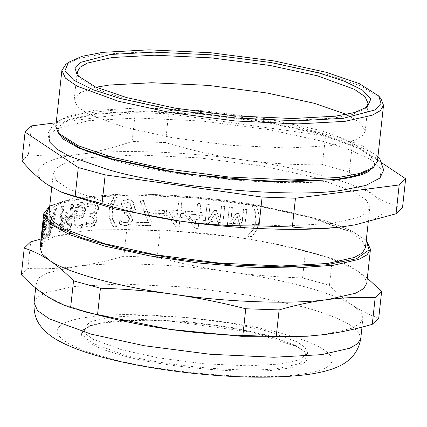 <?xml version="1.0" encoding="UTF-8"?>
<svg xmlns="http://www.w3.org/2000/svg" width="427" height="427" viewBox="0 0 427 427"><rect width="100%" height="100%" fill="white"/><g stroke="black" fill="none" stroke-linecap="round" stroke-linejoin="round"><path stroke-width="0.32" stroke-dasharray="2.13 1.6" d="M244.532 228.365L246.571 209.582L243.497 209.113L241.89 223.876L238.474 213.623L236.136 213.286L230.639 222.264L232.24 207.495L229.272 207.1L227.233 225.878L231.055 226.395L237.124 216.665L240.716 227.783L244.532 228.365L246.822 209.411L243.726 208.936L242.125 223.705L238.682 213.447L236.323 213.11L230.799 222.077L232.405 207.314L229.416 206.914L227.377 225.696L231.22 226.214L237.321 216.484L240.94 227.607L244.783 228.194M164.23 213.649L164.56 210.607L155.343 210.175L155.017 213.222L164.23 213.649L164.304 210.383L155.028 209.951L154.697 212.993L163.973 213.425M155.017 213.222L154.697 212.993M155.343 210.175L155.028 209.951M128.378 222.104L125.581 222.883L122.501 222.12L120.318 220.748L119.934 224.298L125.501 225.782L130.379 224.362L132.909 219.745L130.219 214.45L129.338 214.135L132.578 212.278L134.665 207.661L133.267 202.008L131.254 200.364L127.993 199.703L121.834 201.309L121.449 204.859L127.497 202.601L129.589 203.038L130.731 203.994L131.548 207.89L129.803 211.52L125.084 212.427L124.785 215.208L127.993 215.635L129.861 219.387L128.378 222.104L127.903 221.875L125.09 222.654L121.989 221.891L119.79 220.519L119.405 224.068L125.01 225.552L129.92 224.132L132.455 219.515L129.76 214.226L128.885 213.66L132.119 212.048L134.217 207.431L132.808 201.779L130.795 200.146L127.497 199.473L121.305 201.08L120.916 204.629L127 202.371L129.114 202.814L130.256 203.764L131.084 207.661L129.328 211.29L124.583 212.198L124.278 214.978L127.524 215.411L129.392 219.158L127.903 221.875M122.629 222.173L121.989 221.891L122.629 222.173M124.785 215.208L124.278 214.978M125.084 212.427L124.583 212.198M130.731 203.994L130.256 203.764M121.663 204.853L121.129 204.624M121.449 204.859L120.916 204.629M121.834 201.309L121.305 201.08M132.578 212.278L132.119 212.048M129.365 213.89L128.885 213.66M129.338 214.135L128.863 213.906M130.379 224.362L129.92 224.132M119.934 224.298L119.405 224.068M120.318 220.748L119.79 220.519M120.494 220.748L119.971 220.519M93.214 223.406L90.898 224.362L89.366 224.191L86.67 222.6L86.281 226.155L87.989 226.929L90.775 227.249L94.831 225.509L97.02 220.759C97.126 217.797 96.171 216.019 94.153 215.427L96.876 213.367L98.701 208.648L97.639 203.129L95.381 201.379L93.332 201.186L88.304 203.204L87.914 206.753L92.867 204.101L94.196 204.245L95.499 205.264L96.102 209.081L94.591 212.795L90.7 214.018L90.401 216.799L92.622 216.847L94.49 220.61L93.214 223.406L92.515 223.182L90.188 224.143L88.629 223.967L85.928 222.387L85.544 225.936L87.236 226.705L90.065 227.025L94.143 225.285L96.342 220.54C96.449 217.578 95.488 215.795 93.46 215.208L96.192 213.142L98.029 208.424L96.956 202.905L94.687 201.16L92.616 200.968L87.556 202.985L87.172 206.535L92.152 203.882L93.497 204.026L94.799 205.045L95.413 208.856L93.892 212.577L89.98 213.799L89.681 216.58L91.922 216.633L93.796 220.385L92.515 223.182M94.436 215.502L93.46 215.208L94.436 215.502M90.401 216.799L89.681 216.58M90.7 214.018L89.98 213.799M95.499 205.264L94.799 205.045M88.085 206.732L87.343 206.519M87.914 206.753L87.172 206.535M88.304 203.204L87.556 202.985M96.876 213.367L96.192 213.142M94.18 215.181L93.486 214.962M94.831 225.509L94.143 225.285M86.281 226.155L85.544 225.936M86.67 222.6L85.928 222.387M86.809 222.59L86.073 222.371M88.405 223.812L87.674 223.593M81.744 215.144L79.561 216.292L78.429 216.233L76.892 215.32L77.025 213.74C77.442 210.351 78.056 208.093 78.862 206.962L81.007 205.264L81.765 205.302L83.345 210.639L81.744 215.144L80.965 214.93L78.771 216.078L77.623 216.019L76.086 215.112L76.219 213.532C76.636 210.143 77.25 207.885 78.061 206.753L80.217 205.051L80.986 205.088L82.576 210.426L80.965 214.93M76.892 215.32L76.086 215.112M78.862 206.962L78.061 206.753M83.094 217.113L85.63 210.511L84.717 204.41L82.592 202.595L81.29 202.526L77.559 205.302C76.273 207.244 75.376 210.42 74.874 214.818C74.378 219.19 74.56 222.59 75.408 225.018L78.44 228.199L80.377 228.296L82.31 227.719L82.657 224.495L80.399 225.435L79.171 225.371L76.63 217.733L78.451 218.944L79.742 219.003L83.094 217.113L82.331 216.9L84.872 210.292L83.954 204.191L81.819 202.387L80.5 202.313L76.753 205.093C75.456 207.042 74.554 210.212 74.052 214.616C73.561 218.982 73.743 222.382 74.597 224.81L77.639 227.986L79.603 228.082L81.541 227.506L81.893 224.282L79.625 225.221L78.381 225.157L75.825 217.524L77.65 218.731L78.958 218.789L82.331 216.9M76.63 217.733L75.825 217.524M82.56 224.506L81.797 224.292M82.657 224.495L81.893 224.282M82.31 227.719L81.541 227.506M77.559 205.302L76.753 205.093M47.888 213.201L47.205 213.783L44.808 235.853L43.383 237.369L43.063 240.332L47.2 236.804L47.52 233.841L45.492 235.266L47.888 213.201L46.89 213.052L46.201 213.639L43.805 235.709L42.374 237.236L42.054 240.198L46.212 236.643L46.538 233.686L44.493 235.122L46.89 213.052M47.205 213.783L46.201 213.639M45.492 235.266L44.493 235.122M47.52 233.841L46.538 233.686M47.2 236.804L46.212 236.643M43.063 240.332L42.054 240.198M43.383 237.369L42.374 237.236M44.808 235.853L43.805 235.709M43.767 223.268L44.429 220.935L44.84 223.897L44.435 227.628L44.114 223.849L43.789 224.33L42.78 236.451C42.609 235.72 42.385 236.707 42.108 239.408L41.91 243.892L42.652 243.096L42.252 246.785L41.59 246.774L41.558 244.169L43.725 223.625M40.811 247.03L41.83 247.126L41.211 246.737M40.891 243.796L41.243 243.79M41.761 236.355L42.78 236.451L41.638 236.12M43.821 223.823L44.114 223.849L43.805 223.636M43.26 220.535L44.429 220.935L43.41 220.839M42.849 231.909L41.83 231.802M42.732 234.268L41.713 234.167M42.705 234.514L41.686 234.412M42.252 246.785L41.238 246.699M42.652 243.096L41.638 243.006M42.631 243.048L41.616 242.958M41.851 242.392L40.832 242.29M42.924 236.926L41.905 236.836M43.228 234.129L42.209 234.033M42.999 231.69L41.974 231.589M44.408 227.58L43.394 227.495M44.435 227.628L43.415 227.543M44.84 223.897L43.821 223.812M41.723 243.134C42.374 241.543 43.218 236.537 44.259 228.119C45.011 219.852 45.102 216.222 44.536 217.22L43.666 223.887L44.109 219.793L44.066 220.199L43.047 220.086L43.517 217.097C44.088 216.094 43.997 219.718 43.244 227.986C42.209 236.403 41.36 241.415 40.704 243.016L41.584 243.043L40.565 242.931M42.647 223.727L43.671 223.839L44.221 220.054C44.589 219.387 44.488 222.067 43.912 228.093L42.972 230.441L42.657 233.339L43.575 231.023L41.584 243.043M43.575 231.023L42.561 230.895L41.003 240.22L42.017 240.337L40.891 240.454L40.971 239.173L41.99 239.285L41.568 243.171M42.759 222.734L43.202 219.937L44.323 219.884L43.202 219.937C43.575 219.259 43.474 221.939 42.897 227.959L41.953 230.329L41.638 233.227L42.561 230.895M44.691 216.975L43.517 217.097L44.691 216.975M41.985 239.333L40.965 239.221M42.657 233.339L41.638 233.227M42.972 230.441L41.953 230.329M43.912 228.093L42.897 227.959M43.666 223.887L42.641 223.78M49.708 220.407L50.685 220.567L53.231 219.366L52.275 219.195L49.665 231.578L49.708 220.407L52.275 219.195M53.231 219.366L50.632 231.744L49.665 231.578M50.632 231.744L50.653 224.538M50.808 211.248L49.874 211.797L49.623 235.458L50.973 234.823L56.791 208.536L55.451 209.049L53.861 216.388L50.717 217.877L50.808 211.248L49.826 211.087L48.891 211.643L48.651 235.298L50.012 234.653L55.852 208.36L54.501 208.878L52.905 216.217L49.74 217.711L49.826 211.087M49.874 211.797L48.891 211.643M50.717 217.877L49.74 217.711M53.861 216.388L52.905 216.217M55.451 209.049L54.501 208.878M56.791 208.536L55.852 208.36M50.973 234.823L50.012 234.653M49.623 235.458L48.651 235.298M70.999 229.256L73.722 204.223L71.811 204.576L69.468 226.139L67.477 212.203L66.409 212.443L61.568 227.901L63.911 206.337L62.433 206.732L59.716 231.765L61.894 231.188L66.591 216.5L68.357 229.747L70.999 229.256L70.167 229.053L72.884 204.021L70.962 204.378L68.619 225.936L66.607 212.005L65.534 212.246L60.671 227.708L63.015 206.145L61.525 206.545L58.809 231.573L61.002 230.996L65.721 216.302L67.509 229.55L70.167 229.053M73.722 204.223L72.884 204.021M68.357 229.747L67.509 229.55M66.591 216.5L65.721 216.302M61.894 231.188L61.002 230.996M59.716 231.765L58.809 231.573M62.433 206.732L61.525 206.545M63.911 206.337L63.015 206.145M61.568 227.901L60.671 227.708M66.409 212.443L65.534 212.246M67.477 212.203L66.607 212.005M69.468 226.139L68.619 225.936M71.811 204.576L70.962 204.378M118.098 195.022L119.56 194.232C156.73 193.217 208.638 197.109 251.364 204.106L251.439 204.101C204.64 196.767 160.627 193.468 119.405 194.205L115.349 200.263L114.772 200.039L118.098 195.022C155.834 193.922 208.974 197.904 252.453 205.093L255.127 210.559L256.269 220.727L252.997 230.153L247.5 235.944L251.257 236.718C255.65 233.041 258.276 227.874 259.13 221.213C259.696 215.32 258.666 210.143 256.029 205.681L255.095 204.714L326.244 221.021L351.725 230.906L366.233 240.598M49.713 206.214L75.237 197.952L119.56 194.232M49.751 205.889L74.72 197.984L116.315 194.317C112.845 198.523 110.716 203.823 109.942 210.217C109.296 216.852 110.433 222.302 113.358 226.566L116.646 226.326L113.219 219.857L112.386 210.121L115.349 200.263M116.646 226.326L116.096 226.096L112.643 219.633L111.799 209.897L114.772 200.039M116.63 226.486L116.096 226.096M113.358 226.566L112.787 226.342L116.08 226.257M116.315 194.317L114.996 195.107C111.933 199.067 110.049 204.026 109.344 209.988C108.698 216.622 109.846 222.072 112.787 226.342M150.998 225.675L151.409 221.923L143.461 200.354L140.147 200.29L148.489 222.638L136.378 222.36L136.058 225.301L150.998 225.675L150.667 225.445L151.073 221.693L143.066 200.124L139.73 200.066L148.137 222.408L135.951 222.131L135.631 225.072L150.667 225.445M151.409 221.923L151.073 221.693M136.058 225.301L135.631 225.072M136.378 222.36L135.951 222.131M148.489 222.638L148.137 222.408M140.147 200.29L139.73 200.066M143.461 200.354L143.066 200.124M177.456 213.276L176.394 223.049L169.092 212.737L177.456 213.276L176.218 222.83L168.862 212.513L177.28 213.057M183.669 213.735L183.962 211.034L180.973 210.81L181.907 202.206L178.683 201.976L177.744 210.575L166.781 209.887L166.397 213.42L176.105 227.015L179.191 227.239L180.68 213.505L183.669 213.735L183.829 210.821L180.818 210.591L181.753 201.992L178.507 201.757L177.573 210.356L166.541 209.668L166.156 213.196L175.929 226.796L179.036 227.02L180.525 213.292L183.535 213.516M196.361 214.818L195.299 224.597L187.853 214.071L196.303 214.61L195.24 224.388L187.747 213.858L196.303 214.61M202.644 215.432L202.937 212.731L199.916 212.432L200.85 203.834L197.589 203.519L196.65 212.123L185.494 211.157L185.11 214.685L195.011 228.562L198.133 228.861L199.622 215.133L202.644 215.432L202.921 212.529L199.884 212.224L200.818 203.626L197.53 203.311L196.596 211.915L185.366 210.943L184.982 214.471L194.958 228.354L198.096 228.658L199.59 214.925L202.628 215.224M222.622 225.285L224.666 206.503L221.512 206.108L219.91 220.876L216.404 210.735L214.018 210.458L208.456 219.547L210.063 204.784L207.058 204.464L205.019 223.246L208.883 223.657L215.032 213.799L218.715 224.799L222.622 225.285L224.778 206.31L221.608 205.915L220.001 220.684L216.468 210.538L214.071 210.26L208.477 219.35L210.084 204.581L207.063 204.261L205.024 223.043L208.91 223.46L215.091 213.601L218.805 224.607L222.739 225.093M251.364 204.106L255.095 204.714C258.154 209.486 259.386 215.037 258.794 221.373C257.945 228.029 255.33 233.201 250.959 236.884L247.228 236.11L252.693 230.313L255.949 220.882L254.823 210.719L251.364 204.106L252.453 205.093M250.959 236.884L251.257 236.718M247.206 236.275L247.484 236.104M247.228 236.11L247.5 235.944M366.27 240.278L351.373 230.644L326.724 221.127L255.095 204.714M40.031 247.799L43.111 242.509L51.037 237.924L79.198 231.509L97.356 229.806L161.828 229.849L233.249 236.782C261.884 240.86 287.328 245.925 309.575 251.989L340.02 262.023L357.452 270.825L364.658 277.15L366.761 283.293M48.945 213.313L52.121 208.018L60.074 203.556L86.884 197.53L133.192 195.011L194.861 197.898L258.554 206.156L310.066 217.37L350.519 232.128L362.011 240.107L365.464 247.697M21.35 274.726L27.814 268.498C44.173 269.17 60.036 268.524 75.387 266.549C90.743 264.601 106.905 261.159 123.873 256.232L157.227 257.369C182.142 263.737 206.214 268.556 229.443 271.823C252.672 275.116 277.048 277.144 302.572 277.908L329.463 285.273C337.704 293.771 345.769 300.629 353.647 305.865C361.52 311.118 369.883 315.19 378.738 318.078M329.463 285.273L332.355 258.607L305.465 251.236C280.555 244.874 256.483 240.054 233.249 236.782C210.02 233.494 185.644 231.466 160.125 230.703L126.771 229.561L95.974 229.897L79.198 231.509L40.987 239.008M367.321 278.153L357.452 270.825C349.574 265.567 341.21 261.495 332.355 258.607M27.814 268.498L30.712 241.831M123.873 256.232L126.771 229.561M157.227 257.369L160.125 230.703M302.572 277.908L305.465 251.236M88.352 312.729L62.62 303.971L45.534 295.313L38.329 288.988L36.226 282.845L39.305 277.55L47.232 272.965L75.387 266.549C109.904 261.65 175.662 263.902 229.443 271.823C258.079 275.901 283.517 280.966 305.769 287.029C327.835 293.114 343.794 299.391 353.647 305.865L360.847 312.19L362.955 318.334L359.876 323.629L351.949 328.214L323.789 334.629L305.631 336.332M382.603 163.392L352.44 143.312L349.307 172.124C358.088 182.436 366.729 190.415 375.237 196.062C383.745 201.741 392.835 205.563 402.522 207.543M352.44 143.312L325.55 135.941L322.417 164.753L349.307 172.124M325.55 135.941L168.612 113.769L165.484 142.581C192.257 150.592 218.186 156.367 243.273 159.895C268.359 163.456 294.742 165.073 322.417 164.753M168.612 113.769L135.258 112.627L132.13 141.438L165.484 142.581M31.534 125.874L28.406 154.686C45.945 156.554 63.009 156.426 79.593 154.296C96.171 152.188 113.683 147.902 132.13 141.438M135.258 112.627L54.859 122.896M21.942 160.915L28.406 154.686M64.536 193.436L47.872 184.854C26.773 171.83 40.314 158.785 79.593 154.296C116.261 149.087 186.129 151.478 243.273 159.895C301.04 167.715 357.372 183.151 375.237 196.062L384.129 204.709L383.729 212.859L373.502 219.788L354.506 224.938M365.88 107.956L364.637 109.04L352.232 114.527L333.322 118.156L290.744 120.473L234.049 117.815L175.492 110.23L128.137 99.918L97.527 89.499L79.529 78.066L78.547 76.743M65.827 64.408L79.539 58.344L100.441 54.33L147.502 51.774L210.159 54.704L274.881 63.095L327.221 74.49L361.055 86.003L380.948 98.642M55.798 126.435L59.027 121.054L67.108 116.523L94.351 110.401L141.406 107.839L204.069 110.774L268.791 119.16L321.131 130.555L362.235 145.554L373.913 153.661L377.425 161.374M60.607 135.775L58.083 129.216L61.258 123.921L69.206 119.459L96.022 113.433L142.33 110.913L203.994 113.801L267.692 122.053L319.204 133.272L359.651 148.03L371.143 156.01L374.596 163.6L370.721 169.466M367.321 172.198L336.593 180.007C291.081 187.981 168.339 177.077 113.411 160.173L83.313 150.203L63.34 139.175M58.622 133.405L58.013 129.845L61.189 124.545L69.142 120.088L95.952 114.062L142.26 111.538L203.925 114.431L267.622 122.682L319.134 133.897L359.582 148.66L371.079 156.64L374.532 164.23L373.171 167.576M377.911 156.885L373.716 153.368L341.072 138.156L284.921 123.814L216.334 113.657L162.095 109.84L113.902 110.139L82.897 113.433L61.045 119.453L53.855 123.654L47.792 133.566L49.772 142.191L49.265 134.937L56.407 128.762L88.544 120.665L137.355 118.007L202.35 121.049L269.485 129.749L323.778 141.572L350.748 150.203L371.047 159.767L381.348 169.391L379.929 178.054M108.693 203.599L68.24 188.835L56.748 180.856L53.295 173.266L56.471 167.971L64.424 163.509L91.234 157.483L137.547 154.964L199.212 157.851L262.904 166.108L314.416 177.322L354.869 192.081L366.361 200.06L369.814 207.65L366.638 212.945L358.685 217.407L331.875 223.433L285.562 225.952L223.897 223.065L160.205 214.813L108.693 203.599M122.239 349.959L93.534 339.486L85.379 333.823L82.929 328.438L90.823 321.51L109.851 317.234L142.719 315.446L186.482 317.496L231.68 323.351L268.236 331.315L296.946 341.787L305.102 347.45L307.552 352.835L299.658 359.764L280.63 364.039L247.761 365.827L203.999 363.777L158.796 357.917L122.239 349.959M346.51 114.436L360.756 122.987L365.208 131.18L362.288 136.048L354.976 140.147L330.327 145.687L287.75 148.004L231.06 145.345L172.503 137.761L125.143 127.449L87.957 113.881L77.388 106.542L74.213 99.566L80.473 92.435L96.07 87.231M125.581 222.883L125.09 222.654M129.861 219.387L129.392 219.158M125.773 215.197L125.271 214.973M126.344 212.422L125.848 212.192M129.803 211.52L129.328 211.29M131.548 207.89L131.084 207.661M127.497 202.601L127 202.371M127.993 199.703L127.497 199.473M133.267 202.008L132.808 201.779M134.665 207.661L134.217 207.431M132.909 219.745L132.455 219.515M125.501 225.782L125.01 225.552M90.898 224.362L90.188 224.143M94.49 220.61L93.796 220.385M91.202 216.724L90.487 216.505M91.725 213.927L91.015 213.708M94.591 212.795L93.892 212.577M96.102 209.081L95.413 208.856M92.867 204.101L92.152 203.882M93.332 201.186L92.616 200.968M97.639 203.129L96.956 202.905M98.701 208.648L98.029 208.424M97.02 220.759L96.342 220.54M90.775 227.249L90.065 227.025M83.345 210.639L82.576 210.426M81.007 205.264L80.217 205.051M79.561 216.292L78.771 216.078M77.025 213.74L76.219 213.532M85.63 210.511L84.872 210.292M79.742 219.003L78.958 218.789M80.399 225.435L79.625 225.221M80.377 228.296L79.603 228.082M75.408 225.018L74.597 224.81M74.874 214.818L74.052 214.616M81.29 202.526L80.5 202.313M84.717 204.41L83.954 204.191M42.043 239.061L41.024 238.955M42.108 239.408L41.088 239.307M43.068 233.585L42.043 233.489M43.346 227.778L42.326 227.676M43.789 224.33L42.769 224.228M43.965 221.805L43.586 221.768M43.351 226.918L42.332 226.812M44.259 228.119L43.244 227.986M112.386 210.121L111.799 209.897M113.219 219.857L112.643 219.633M109.942 210.217L109.344 209.988M254.823 210.719L255.127 210.559M258.794 221.373L259.13 221.213M252.693 230.313L252.997 230.153M255.949 220.882L256.269 220.727M114.996 195.107L64.114 200.882L49.27 206.631L43.73 213.762M370.46 249.256L367.108 241.645L355.611 233.489L313.274 217.946C296.327 213.313 277.246 209.225 256.029 205.681M34.048 302.866L37.33 297.4L45.54 292.794L73.214 286.576L121.017 283.971L184.672 286.955L250.419 295.473L303.597 307.05C325.657 313.135 341.616 319.412 351.469 325.886L358.675 332.217L360.778 338.36M105.106 357.084C78.056 349.793 62.102 341.91 57.245 333.428C55.793 325.246 66.676 319.743 89.9 316.925C129.541 309.975 236.441 319.481 284.286 334.202C311.336 341.488 327.29 349.377 332.147 357.858C333.599 366.04 322.716 371.538 299.492 374.362C259.851 381.306 152.951 371.805 105.106 357.084M121.033 355.05C98.792 349.056 85.672 342.571 81.68 335.595C80.484 328.87 89.435 324.349 108.533 322.027C141.123 316.316 229.021 324.13 268.359 336.236C290.6 342.23 303.72 348.715 307.712 355.686C308.908 362.411 299.957 366.937 280.859 369.259C248.268 374.965 160.371 367.156 121.033 355.05M121.807 353.967L93.097 343.489L84.941 337.826L82.491 332.441L90.391 325.518L109.419 321.237L142.282 319.449L186.044 321.499L231.247 327.36L267.804 335.318L296.509 345.79L304.664 351.453L307.12 356.844L299.22 363.767L280.192 368.042C247.895 373.7 160.787 365.96 121.807 353.967M127.993 215.635L127.524 215.411M129.589 203.038L129.114 202.814M131.254 200.364L130.795 200.146M130.219 214.45L129.76 214.226M120.841 224.778L120.302 224.538M92.622 216.847L91.922 216.633M94.196 204.245L93.497 204.026M95.381 201.379L94.687 201.16M87.989 226.929L87.236 226.705M89.366 224.191L88.629 223.967M81.765 205.302L80.986 205.088M78.429 216.233L77.623 216.019M78.451 218.944L77.65 218.731M79.171 225.371L78.381 225.157M78.44 228.199L77.639 227.986M82.592 202.595L81.819 202.387M42.033 244.089L41.013 243.993M41.568 243.481L40.549 243.363M362 327.13L362.955 318.334M36.226 282.845L35.665 287.985M314.64 253.408L324.563 256.28M95.974 229.897L97.356 229.806M79.529 78.066L77.287 75.392M367.396 106.905L364.637 109.04M58.013 129.845L58.083 129.216M374.532 164.23L374.596 163.6M51.768 187.304L53.295 173.266M368.25 222.035L369.814 207.65M82.929 328.438L82.491 332.441L83.382 330.391L86.153 328.069L89.462 326.441L101.695 323.132L131.708 320.394L170.592 321.168L252.677 332.393L296.685 346.569L304.419 351.731L306.698 354.672L307.12 356.844L307.552 352.835M74.213 99.566L77.207 72.035M368.197 103.644L365.208 131.18"/><path stroke-width="0.64" d="M43.725 223.625L43.767 223.268M41.963 231.818L42.94 221.704L43.41 220.839L43.821 223.812L43.415 227.543L42.988 223.556L44.008 223.657M42.188 234.215L41.713 234.167L41.83 231.802M42.161 234.46L41.713 234.167M44.114 223.849L43.095 223.753L42.769 224.228L41.761 236.355C41.584 235.619 41.36 236.606 41.088 239.307L40.891 243.796L41.638 243.006L41.238 246.699L40.57 246.678L40.533 244.068L41.686 234.412M40.811 247.03L40.57 246.678L41.59 246.774M40.891 243.796L41.547 243.817M41.958 236.377L41.638 236.12L41.979 236.152M43.26 220.535L43.41 220.839M40.917 239.686L40.704 243.016M49.751 205.889L43.73 213.762L42.759 222.734M50.653 224.538L50.685 220.567M49.826 211.087L49.532 211.253M43.73 213.762L49.713 223.796L70.023 234.85L104.807 246.117L149.893 255.912L198.229 262.963L247.377 267.142L294.977 268.023L333.722 265.22L358.792 259.397L367.087 254.802L370.46 249.256L366.761 283.293L363.681 288.588L355.755 293.173L327.6 299.589C293.082 304.488 227.324 302.236 173.543 294.31C119.17 286.955 66.158 272.426 49.34 260.273L42.14 253.948L40.031 247.799L40.549 243.064M368.25 222.035L365.464 247.697L362.288 252.992L354.335 257.454L327.525 263.48L281.212 266L219.547 263.112L155.855 254.86L104.343 243.646L63.89 228.883L52.398 220.903L48.945 213.313L51.768 187.304M372.275 324.306C355.307 329.238 339.145 332.676 323.789 334.629L307.013 336.241L276.216 336.577L279.114 309.906C296.082 304.979 312.244 301.537 327.6 299.589C342.956 297.614 358.813 296.968 375.173 297.64L372.275 324.306L378.738 318.078L381.637 291.411L367.321 278.153M375.173 297.64L381.637 291.411M276.216 336.577L242.862 335.435C217.343 334.672 192.967 332.644 169.738 329.356C146.504 326.084 122.432 321.264 97.521 314.896L70.631 307.531L73.529 280.865L100.42 288.23C125.938 288.994 150.315 291.022 173.543 294.31C196.778 297.582 220.85 302.401 245.76 308.764L279.114 309.906M97.521 314.896L100.42 288.23M242.862 335.435L245.76 308.764M70.631 307.531C61.776 304.638 53.412 300.571 45.534 295.313C37.656 290.082 29.596 283.218 21.35 274.726L24.248 248.06C33.103 250.948 41.467 255.02 49.34 260.273C57.218 265.509 65.283 272.367 73.529 280.865M40.987 239.008L30.712 241.831L24.248 248.06M307.013 336.241L241.159 336.289L169.738 329.356L88.352 312.729L78.424 309.858M54.859 122.896L31.534 125.874L25.07 132.103L78.285 167.523L105.175 174.894L262.109 197.066L295.463 198.208L399.186 184.96L405.65 178.732L382.603 163.392M405.65 178.732L402.522 207.543L396.059 213.767L355.317 224.789L343.516 226.625C326.933 228.755 309.874 228.888 292.335 227.015L258.981 225.878C231.301 226.198 204.923 224.581 179.836 221.021C154.745 217.492 128.815 211.717 102.042 203.706L75.152 196.335L61.04 191.963L47.872 184.854C39.364 179.207 30.717 171.227 21.942 160.915L25.07 132.103M399.186 184.96L396.059 213.767M295.463 198.208L292.335 227.015M262.109 197.066L258.981 225.878M105.175 174.894L102.042 203.706M78.285 167.523L75.152 196.335M355.317 224.789L343.516 226.625C306.842 231.834 236.98 229.438 179.836 221.021L114.671 208.936L64.536 193.436L61.04 191.963M78.547 76.743L77.207 72.035L80.127 67.167L87.439 63.063L112.087 57.522L154.659 55.206L211.354 57.864L269.912 65.448L317.266 75.76L354.458 89.328L365.021 96.667L368.197 103.644L365.88 107.956M126.75 97.628L95.6 87.028L77.287 75.392L75.093 68.363L80.703 62.331L110.417 54.491L153.741 52.131L211.424 54.832L271.012 62.555L319.199 73.044L344.295 81.151L362.619 90.14L370.812 99.075L367.396 106.905L354.778 112.493L335.531 116.181L292.207 118.541L234.524 115.84L174.937 108.116L126.75 97.628M120.115 98.472L93.289 89.809L73.7 80.201L64.941 70.652L68.592 62.278L82.08 56.305L102.656 52.361L148.964 49.842L210.628 52.729L274.326 60.981L325.838 72.2L359.134 83.532L378.706 95.968L381.055 103.478L375.055 109.931L343.292 118.311L296.984 120.83L235.32 117.943L171.622 109.691L120.115 98.472M378.706 95.968L380.948 98.642L383.515 105.309L380.286 110.689L372.205 115.221L344.963 121.343L297.907 123.905L235.245 120.969L170.522 112.584L118.183 101.188L77.079 86.19L65.4 78.082L61.888 70.37L65.827 64.408L68.592 62.278M383.515 105.309L377.425 161.374L373.486 167.336L359.78 173.405L338.873 177.413L291.817 179.975L229.155 177.04L164.432 168.649L112.093 157.253L78.258 145.74L58.366 133.101L55.798 126.435L61.888 70.37M373.486 167.336L370.721 169.466L357.234 175.438L336.657 179.383L290.349 181.902L228.685 179.014L164.987 170.763L113.481 159.543L80.18 148.217L60.607 135.775L58.366 133.101M373.171 167.576L367.321 172.198C361.76 175.209 351.987 177.648 337.997 179.521L266.95 181.566L181.027 173.437L105.442 157.488L78.915 148.089L63.34 139.175L58.622 133.405M377.911 156.885L379.923 159.079L383.708 170.069L379.929 178.054L365.87 185.419L342.182 190.175C294.208 198.582 164.838 187.079 106.942 169.268L69.58 156.303L56.86 149.21L49.772 142.191M96.07 87.231L109.093 85.058L151.67 82.737L208.36 85.395L266.923 92.985L314.277 103.291L346.51 114.436M41.558 244.169L40.533 244.068M43.965 221.805L42.94 221.704M366.233 240.598L369.115 249.859L356.572 258.741L326.041 264.873L281.372 266.918L231.039 264.868L178.182 259.184L125.623 249.848L82.769 238.218L55.852 226.379L45.235 215.891L49.713 206.214M362 327.13L360.778 338.36L357.698 343.65L349.772 348.24L321.616 354.65L273.814 357.255L210.159 354.271L144.406 345.753L91.234 334.176L49.479 318.937L37.619 310.701L34.048 302.866L35.665 287.985M42.033 244.089L41.013 243.993M42.689 223.321L40.949 239.382M370.46 249.256L366.27 240.278M360.778 338.36C357.484 358.867 341.397 366.12 330.034 369.729C322.817 371.976 314.63 373.668 305.465 374.799C274.945 378.391 237.86 377.943 194.21 373.454C165.062 370.358 138.225 365.896 113.699 360.062C89.916 354.485 71.085 347.808 57.202 340.02C51.475 336.898 46.319 332.697 41.739 327.418C36.156 321.104 33.589 312.922 34.048 302.866"/></g></svg>

